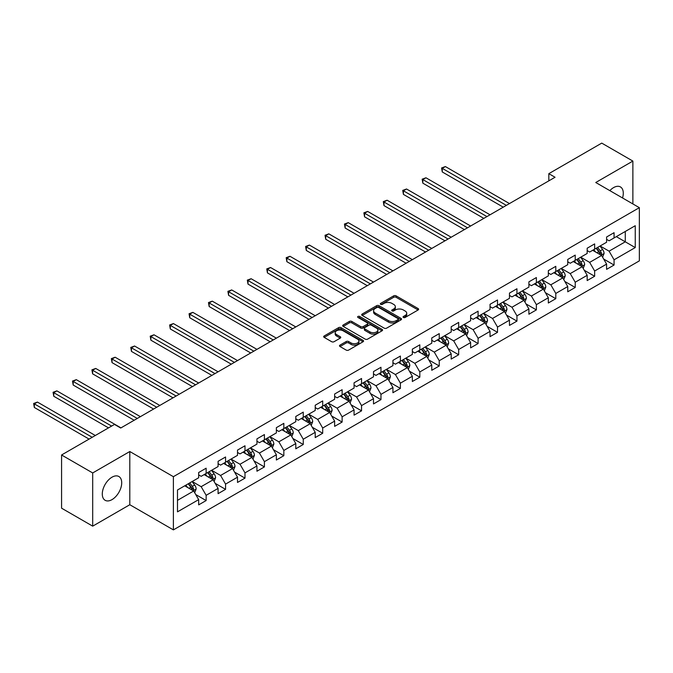 <?xml version="1.0" encoding="UTF-8"?>
<svg xmlns="http://www.w3.org/2000/svg" width="673" height="673" viewBox="0 0 673 673"><rect width="100%" height="100%" fill="white"/><g stroke="black" fill="none" stroke-linecap="round" stroke-linejoin="round"><path stroke-width="1.01" d="M403.413 317.471A1.211 0.698 0 0 0 405.129 317.471L418.11 309.975A1.725 1.001 0 0 0 418.623 309.269A1.725 1.001 0 0 0 418.11 308.562L396.111 295.859A1.725 1.001 0 0 0 393.671 295.859L380.682 303.355A1.211 0.698 0 0 0 380.329 303.851A1.211 0.698 0 0 0 380.682 304.347A1.211 0.698 0 0 0 382.39 304.347L384.073 303.372A5.535 3.197 0 0 1 391.896 303.372L393.73 304.432A5.535 3.197 0 0 1 395.345 306.686A5.535 3.197 0 0 1 393.73 308.949L392.048 309.916A1.211 0.698 0 0 0 391.694 310.413A1.211 0.698 0 0 0 392.048 310.909A1.211 0.698 0 0 0 393.764 310.909L395.438 309.933A5.535 3.197 0 0 1 403.262 309.933L405.096 310.993A5.535 3.197 0 0 1 406.719 313.256A5.535 3.197 0 0 1 405.096 315.511L403.413 316.478A1.211 0.698 0 0 0 403.06 316.975A1.211 0.698 0 0 0 403.413 317.471L403.413 316.478M111.996 499.627A13.738 7.933 120 0 0 120.972 487.521A13.738 7.933 120 0 0 118.869 476.509A13.738 7.933 120 0 0 111.996 477.191A13.738 7.933 120 0 0 103.028 489.296A13.738 7.933 120 0 0 105.131 500.3A13.738 7.933 120 0 0 111.996 499.627M622.542 197.963A13.738 7.933 120 0 0 620.439 186.934A13.738 7.933 120 0 0 613.574 187.607A13.738 7.933 120 0 0 609.839 190.627M340.008 345.114A1.725 1.001 0 0 0 339.503 345.821A1.725 1.001 0 0 0 340.008 346.528L346.183 350.086A1.725 1.001 0 0 0 348.631 350.086L363.05 341.758A1.725 1.001 0 0 0 363.555 341.06A1.725 1.001 0 0 0 363.05 340.353L341.051 327.65A1.725 1.001 0 0 0 338.603 327.65L324.184 335.978A1.725 1.001 0 0 0 323.679 336.685A1.725 1.001 0 0 0 324.184 337.383L331.638 341.691A1.725 1.001 0 0 0 334.086 341.691L340.252 338.124A1.725 1.001 0 0 0 340.765 337.425A1.725 1.001 0 0 0 340.252 336.719L336.559 334.582A4.627 2.667 0 0 1 335.204 332.698A4.627 2.667 0 0 1 338.056 330.224A4.627 2.667 0 0 1 343.095 330.805L357.582 339.167A4.627 2.667 0 0 1 358.936 341.06A4.627 2.667 0 0 1 356.084 343.524A4.627 2.667 0 0 1 351.045 342.944L348.631 341.548A1.725 1.001 0 0 0 346.183 341.548L340.008 345.114L340.008 346.528M129.805 451.524L92.697 472.951L61.571 454.982L61.571 508.182L92.697 526.151L129.805 504.725L173.39 529.887L173.39 476.686L129.805 451.524L129.805 504.725M632.872 203.927L632.872 161.083L595.765 182.509L639.35 207.671L173.39 476.686M632.872 161.083L601.746 143.113L548.823 173.668L548.823 180.852M61.571 454.982L114.486 424.427L120.719 428.02L555.048 177.26L548.823 173.668M384.199 328.146A1.725 1.001 0 0 0 386.639 328.146L401.066 319.818A1.725 1.001 0 0 0 401.571 319.111A1.725 1.001 0 0 0 401.066 318.405L379.059 305.702A1.725 1.001 0 0 0 376.619 305.702L362.192 314.03A1.725 1.001 0 0 0 361.687 314.737A1.725 1.001 0 0 0 362.192 315.444L384.199 328.146M358.465 317.732A1.211 0.698 0 0 1 359.693 317.9L359.693 316.461L382.054 329.375A1.725 1.001 0 0 1 382.567 330.081A1.725 1.001 0 0 1 382.054 330.788L367.635 339.116A1.725 1.001 0 0 1 365.187 339.116L343.188 326.413L343.188 325A1.725 1.001 0 0 0 342.683 325.707A1.725 1.001 0 0 0 343.188 326.413M343.188 325L349.363 321.442A1.725 1.001 0 0 1 351.802 321.442L360.728 326.59A1.725 1.001 0 0 0 363.176 326.59L367.265 324.226A1.725 1.001 0 0 0 367.778 323.52A1.725 1.001 0 0 0 367.265 322.813L357.977 317.454A1.211 0.698 0 0 1 357.624 316.958A1.211 0.698 0 0 1 358.373 316.31A1.211 0.698 0 0 1 359.693 316.461M173.39 529.887L639.35 260.872L639.35 207.671M195.742 494.554L206.14 500.561L206.14 495.311L218.094 488.405L218.094 493.654L225.564 489.347L225.564 484.097L237.519 477.191L237.519 482.44L244.989 478.124L244.989 472.883L256.943 465.977L256.943 471.226L264.413 466.911L264.413 461.661L276.367 454.763L276.367 460.012L283.838 455.697L283.838 450.447L295.792 443.549L295.792 448.798L303.262 444.483L303.262 439.233L315.216 432.335L315.216 437.585L322.687 433.269L322.687 428.02L334.641 421.121L334.641 426.362L342.12 422.055L342.12 416.806L354.074 409.899L354.074 415.148L361.544 410.833L361.544 405.592L373.498 398.685L373.498 403.935L380.968 399.619L380.968 394.37L392.923 387.471L392.923 392.721L400.393 388.405L400.393 383.156L412.347 376.257L412.347 381.507L419.817 377.191L419.817 371.942L431.772 365.044L431.772 370.293L439.242 365.977L439.242 360.728L451.196 353.83L451.196 359.071L458.666 354.764L458.666 349.514L470.62 342.607L470.62 347.857L478.091 343.55L478.091 338.3L490.045 331.394L490.045 336.643L497.515 332.327L497.515 327.086L509.469 320.18L509.469 325.429L516.948 321.114L516.948 315.864L528.902 308.966L528.902 314.215L536.373 309.9L536.373 304.65L548.327 297.752L548.327 303.001L555.797 298.686L555.797 293.436L567.751 286.538L567.751 291.779L575.222 287.472L575.222 282.223L587.176 275.316L587.176 280.565L594.646 276.258L594.646 271.009L606.6 264.102L606.6 269.351L614.07 265.036L614.07 259.795L635.245 247.571L635.245 225.716L625.276 231.462L625.276 241.817L635.245 247.571M206.14 500.561L198.67 504.868L198.67 499.627L177.495 511.842L177.495 489.986L198.67 477.771L198.67 472.522L206.14 468.206L206.14 473.455L218.094 466.549L218.094 461.308L225.564 456.992L225.564 462.242L237.519 455.335L237.519 450.086L244.989 445.778L244.989 451.028L256.943 444.121L256.943 438.872L264.413 434.565L264.413 439.805L276.367 432.907L276.367 427.658L283.838 423.342L283.838 428.592L295.792 421.693L295.792 416.444L303.262 412.128L303.262 417.378L315.216 410.48L315.216 405.23L322.687 400.915L322.687 406.164L334.641 399.266L334.641 394.016L342.12 389.701L342.12 394.95L354.074 388.043L354.074 382.802L361.544 378.487L361.544 383.736L373.498 376.83L373.498 371.58L380.968 367.273L380.968 372.514L392.923 365.616L392.923 360.366L400.393 356.051L400.393 361.3L412.347 354.402L412.347 349.152L419.817 344.837L419.817 350.086L431.772 343.188L431.772 337.939L439.242 333.623L439.242 338.872L451.196 331.974L451.196 326.725L458.666 322.409L458.666 327.658L470.62 320.752L470.62 315.511L478.091 311.195L478.091 316.445L490.045 309.538L490.045 304.289L497.515 299.981L497.515 305.231L509.469 298.324L509.469 293.075L516.948 288.767L516.948 294.008L528.902 287.11L528.902 281.861L536.373 277.545L536.373 282.795L548.327 275.896L548.327 270.647L555.797 266.331L555.797 271.581L567.751 264.682L567.751 259.433L575.222 255.117L575.222 260.367L587.176 253.469L587.176 248.219L594.646 243.904L594.646 249.153L606.6 242.246L606.6 236.997L614.07 232.69L614.07 237.939L635.245 225.716M204.146 474.608L213.114 479.782L201.16 486.68L192.192 481.506M198.67 474.894L201.16 476.333L206.14 473.455M201.16 486.68L206.14 495.311M213.114 479.782L218.094 488.405M223.571 463.386L232.538 468.568L220.584 475.466L211.616 470.292M218.094 463.68L220.584 465.119L225.564 462.242M220.584 475.466L225.564 484.097M232.538 468.568L237.519 477.191M242.995 452.172L251.963 457.354L240.009 464.252L231.041 459.079M237.519 452.458L240.009 453.896L244.989 451.028M240.009 464.252L244.989 472.883M251.963 457.354L256.943 465.977M262.42 440.958L271.387 446.132L259.433 453.038L250.465 447.865M256.943 441.244L259.433 442.683L264.413 439.805M259.433 453.038L264.413 461.661M271.387 446.132L276.367 454.763M281.844 429.744L290.812 434.918L278.858 441.825L269.89 436.642M276.367 430.03L278.858 431.469L283.838 428.592M278.858 441.825L283.838 450.447M290.812 434.918L295.792 443.549M301.268 418.53L310.236 423.704L298.282 430.611L289.314 425.429M295.792 418.816L298.282 420.255L303.262 417.378M298.282 430.611L303.262 439.233M310.236 423.704L315.216 432.335M320.701 407.316L329.661 412.49L317.706 419.388L308.747 414.215M315.216 407.602L317.706 409.041L322.687 406.164M317.706 419.388L322.687 428.02M329.661 412.49L334.641 421.121M340.126 396.103L349.085 401.276L337.131 408.175L328.172 403.001M334.641 396.389L337.131 397.827L342.12 394.95M337.131 408.175L342.12 416.806M349.085 401.276L354.074 409.899M359.55 384.88L368.518 390.062L356.564 396.961L347.596 391.787M354.074 385.175L356.564 386.605L361.544 383.736M356.564 396.961L361.544 405.592M368.518 390.062L373.498 398.685M378.975 373.666L387.942 378.849L375.988 385.747L367.021 380.573M373.498 373.952L375.988 375.391L380.968 372.514M375.988 385.747L380.968 394.37M387.942 378.849L392.923 387.471M398.399 362.453L407.367 367.626L395.413 374.533L386.445 369.351M392.923 362.739L395.413 364.177L400.393 361.3M395.413 374.533L400.393 383.156M407.367 367.626L412.347 376.257M417.824 351.239L426.791 356.412L414.837 363.319L405.869 358.137M412.347 351.525L414.837 352.963L419.817 350.086M414.837 363.319L419.817 371.942M426.791 356.412L431.772 365.044M437.248 340.025L446.216 345.199L434.262 352.097L425.294 346.923M431.772 340.311L434.262 341.749L439.242 338.872M434.262 352.097L439.242 360.728M446.216 345.199L451.196 353.83M456.673 328.811L465.64 333.985L453.686 340.883L444.718 335.709M451.196 329.097L453.686 330.536L458.666 327.658M453.686 340.883L458.666 349.514M465.64 333.985L470.62 342.607M476.105 317.589L485.065 322.771L473.111 329.669L464.151 324.495M470.62 317.883L473.111 319.322L478.091 316.445M473.111 329.669L478.091 338.3M485.065 322.771L490.045 331.394M495.53 306.375L504.489 311.557L492.535 318.455L483.576 313.281M490.045 306.661L492.535 308.099L497.515 305.231M492.535 318.455L497.515 327.086M504.489 311.557L509.469 320.18M514.954 295.161L523.922 300.335L511.968 307.241L503 302.068M509.469 295.447L511.968 296.886L516.948 294.008M511.968 307.241L516.948 315.864M523.922 300.335L528.902 308.966M534.379 283.947L543.347 289.121L531.392 296.027L522.425 290.845M528.902 284.233L531.392 285.672L536.373 282.795M531.392 296.027L536.373 304.65M543.347 289.121L548.327 297.752M553.803 272.733L562.771 277.907L550.817 284.814L541.849 279.632M548.327 273.019L550.817 274.458L555.797 271.581M550.817 284.814L555.797 293.436M562.771 277.907L567.751 286.538M573.228 261.519L582.195 266.693L570.241 273.591L561.274 268.418M567.751 261.805L570.241 263.244L575.222 260.367M570.241 273.591L575.222 282.223M582.195 266.693L587.176 275.316M592.652 250.297L601.62 255.479L589.666 262.377L580.698 257.204M587.176 250.592L589.666 252.03L594.646 249.153M589.666 262.377L594.646 271.009M601.62 255.479L606.6 264.102M616.317 236.644L625.276 241.817L609.09 251.164L600.123 245.99M606.6 239.378L609.09 240.808L614.07 237.939M609.09 251.164L614.07 259.795M92.697 472.951L92.697 526.151M177.495 500.342L193.689 490.996L184.722 485.822M193.689 490.996L198.67 499.627M603.673 259.038L614.07 265.036M584.248 270.252L594.646 276.258M564.824 281.465L575.222 287.472M545.399 292.679L555.797 298.686M525.975 303.893L536.373 309.9M506.55 315.115L516.948 321.114M487.126 326.329L497.515 332.327M467.693 337.543L478.091 343.55M448.268 348.757L458.666 354.764M428.844 359.971L439.242 365.977M409.42 371.185L419.817 377.191M389.995 382.407L400.393 388.405M370.571 393.621L380.968 399.619M351.146 404.835L361.544 410.833M331.722 416.049L342.12 422.055M312.289 427.262L322.687 433.269M292.864 438.476L303.262 444.483M273.44 449.699L283.838 455.697M254.015 460.912L264.413 466.911M234.591 472.126L244.989 478.124M215.167 483.34L225.564 489.347M403.901 317.639L405.096 316.949A5.535 3.197 0 0 0 406.719 314.686L406.719 313.256M395.345 306.686L395.345 308.125A5.535 3.197 0 0 1 393.73 310.388L392.536 311.077M418.093 309.984L396.111 297.298A1.725 1.001 0 0 0 393.671 297.298L381.162 304.516M401.041 319.826L379.059 307.14A1.725 1.001 0 0 0 376.619 307.14L362.217 315.452M398.004 319.608A1.211 0.698 0 0 0 398.366 319.111A1.211 0.698 0 0 0 398.004 318.615L378.697 307.468A1.211 0.698 0 0 0 376.981 307.468L375.214 308.486A5.535 3.197 0 0 0 373.591 310.749A5.535 3.197 0 0 0 375.214 313.004L388.414 320.626A5.535 3.197 0 0 0 396.237 320.626L398.004 319.608L398.004 321.038A1.211 0.698 0 0 0 398.366 320.55L398.366 319.111M373.591 310.749L373.591 312.188A5.535 3.197 0 0 0 375.214 314.442L375.214 313.004M398.004 321.038L396.237 322.064A5.535 3.197 0 0 1 388.414 322.064L375.214 314.442M343.213 326.43L349.363 322.88L349.363 321.442M367.778 323.52L367.778 324.958A1.725 1.001 0 0 1 367.265 325.665L363.176 328.029A1.725 1.001 0 0 1 360.728 328.029L351.802 322.88A1.725 1.001 0 0 0 349.363 322.88M359.693 317.9L382.037 330.805M369.99 331.932A4.627 2.667 0 0 0 375.029 332.512A4.627 2.667 0 0 0 377.881 330.048A4.627 2.667 0 0 0 376.527 328.163L371.42 325.21A1.725 1.001 0 0 0 368.981 325.21L364.884 327.574A1.725 1.001 0 0 0 364.379 328.281A1.725 1.001 0 0 0 364.884 328.988L369.99 331.932L369.99 333.371A4.627 2.667 0 0 0 375.029 333.951A4.627 2.667 0 0 0 377.881 331.486L377.881 330.048M364.379 328.281L364.379 329.72A1.725 1.001 0 0 0 364.884 330.426L364.884 328.988M369.99 333.371L364.884 330.426M358.936 341.06L358.936 342.498A4.627 2.667 0 0 1 356.084 344.963A4.627 2.667 0 0 1 351.045 344.383L348.631 342.986A1.725 1.001 0 0 0 346.183 342.986L340.033 346.536M335.204 332.698L335.204 334.128A4.627 2.667 0 0 0 336.559 336.02L336.559 334.582M340.252 336.719L340.252 338.124L336.559 336.02M363.05 340.353L363.05 341.758L341.051 329.089A1.725 1.001 0 0 0 338.603 329.089L324.209 337.4M602.604 257.179L604.085 253.452A4.669 2.692 -120 0 0 602.596 249.473L600.022 246.049M595.546 251.971L593.796 249.641M509.469 203.574L445.383 166.568L442.27 168.368L442.27 171.96L503.244 207.166M600.896 255.059L601.569 253.645A4.669 2.692 -120 0 0 600.232 250.844L597.658 247.412M596.488 248.085L599.34 251.895A2.381 1.371 60 0 1 599.778 252.611L601.569 253.645M596.169 248.278L598.734 251.702A4.669 2.692 60 0 1 600.072 254.512M442.27 171.96L441.581 167.972L506.357 205.366M441.581 167.972L445.383 166.568M583.18 268.401L584.66 264.666A4.669 2.692 -120 0 0 583.171 260.695L580.597 257.263M576.122 263.185L574.372 260.855M490.045 214.788L425.959 177.781L422.846 179.582L422.846 183.174L483.82 218.38M581.472 266.272L582.137 264.868A4.669 2.692 -120 0 0 580.807 262.058L578.233 258.625M577.064 259.298L579.916 263.109A2.381 1.371 60 0 1 580.345 263.833L582.137 264.868M576.736 259.492L579.31 262.916A4.669 2.692 60 0 1 580.648 265.726M422.846 183.174L422.156 179.186L486.932 216.58M422.156 179.186L425.959 177.781M563.755 279.615L565.236 275.88A4.669 2.692 -120 0 0 563.747 271.909L561.173 268.477M556.697 274.399L554.947 272.069M470.62 226.002L406.534 188.995L403.421 190.796L403.421 194.388L464.395 229.594M562.048 277.495L562.712 276.081A4.669 2.692 -120 0 0 561.383 273.272L558.809 269.839M557.639 270.521L560.491 274.323A2.381 1.371 60 0 1 560.92 275.047L562.712 276.081M557.311 270.706L559.886 274.138A4.669 2.692 60 0 1 561.223 276.94M403.421 194.388L402.732 190.4L467.508 227.802M402.732 190.4L406.534 188.995M544.331 290.829L545.811 287.093A4.669 2.692 -120 0 0 544.322 283.123L541.748 279.69M537.273 285.613L535.523 283.283M451.196 237.216L387.11 200.218L383.989 202.009L383.989 205.61L444.971 240.808M542.623 288.709L543.288 287.295A4.669 2.692 -120 0 0 541.95 284.486L539.384 281.053M538.215 281.735L541.067 285.537A2.381 1.371 60 0 1 541.496 286.261L543.288 287.295M537.887 281.92L540.461 285.352A4.669 2.692 60 0 1 541.799 288.153M383.989 205.61L383.307 201.614L448.083 239.016M383.307 201.614L387.11 200.218M524.898 302.042L526.387 298.307A4.669 2.692 -120 0 0 524.898 294.337L522.324 290.904M517.84 296.835L516.098 294.505M431.772 248.43L367.677 211.431L364.564 213.223L364.564 216.824L425.546 252.03M523.199 299.922L523.863 298.509A4.669 2.692 -120 0 0 522.526 295.699L519.96 292.275M518.79 292.948L521.642 296.751A2.381 1.371 60 0 1 522.071 297.474L523.863 298.509M518.462 293.134L521.037 296.566A4.669 2.692 60 0 1 522.366 299.376M364.564 216.824L363.883 212.828L428.659 250.23M363.883 212.828L367.677 211.431M505.473 313.256L506.954 309.53A4.669 2.692 -120 0 0 505.465 305.55L502.899 302.118M498.415 308.049L496.674 305.719M412.347 259.643L348.252 222.645L345.14 224.446L345.14 228.038L406.122 263.244M503.774 311.136L504.439 309.723A4.669 2.692 -120 0 0 503.101 306.922L500.535 303.489M499.366 304.162L502.218 307.965A2.381 1.371 60 0 1 502.647 308.688L504.439 309.723M499.038 304.347L501.612 307.78A4.669 2.692 60 0 1 502.941 310.589M345.14 228.038L344.458 224.05L409.234 261.444M344.458 224.05L348.252 222.645M486.049 324.47L487.53 320.743A4.669 2.692 -120 0 0 486.041 316.764L483.475 313.34M478.991 319.263L477.25 316.933M392.923 270.866L328.828 233.859L325.715 235.659L325.715 239.251L386.697 274.458M484.341 322.35L485.014 320.937A4.669 2.692 -120 0 0 483.677 318.136L481.111 314.703M479.942 315.376L482.785 319.187A2.381 1.371 60 0 1 483.222 319.902L485.014 320.937M479.613 315.561L482.179 318.994A4.669 2.692 60 0 1 483.517 321.803M325.715 239.251L325.034 235.264L389.81 272.658M325.034 235.264L328.828 233.859M466.625 335.684L468.105 331.957A4.669 2.692 -120 0 0 466.616 327.987L464.05 324.554M459.566 330.477L457.825 328.146M373.498 282.08L309.403 245.073L306.291 246.873L306.291 250.465L367.273 285.672M464.917 333.564L465.59 332.159A4.669 2.692 -120 0 0 464.252 329.349L461.678 325.917M460.509 326.59L463.361 330.401A2.381 1.371 60 0 1 463.798 331.124L465.59 332.159M460.189 326.784L462.755 330.207A4.669 2.692 60 0 1 464.092 333.017M306.291 250.465L305.609 246.478L370.386 283.871M305.609 246.478L309.403 245.073M447.2 346.906L448.681 343.171A4.669 2.692 -120 0 0 447.192 339.2L444.626 335.768M440.142 341.691L438.392 339.36M354.074 293.293L289.979 256.287L286.866 258.087L286.866 261.679L347.84 296.886M445.492 344.778L446.165 343.373A4.669 2.692 -120 0 0 444.828 340.563L442.254 337.131M441.084 337.804L443.936 341.615A2.381 1.371 60 0 1 444.373 342.338L446.165 343.373M440.765 337.997L443.33 341.43A4.669 2.692 60 0 1 444.668 344.231M286.866 261.679L286.185 257.692L350.953 295.094M286.185 257.692L289.979 256.287M427.776 358.12L429.256 354.385A4.669 2.692 -120 0 0 427.767 350.414L425.193 346.982M420.718 352.904L418.968 350.574M334.641 304.507L270.554 267.509L267.442 269.301L267.442 272.893L328.416 308.099M426.068 356L426.732 354.587A4.669 2.692 -120 0 0 425.403 351.777L422.829 348.345M421.66 349.026L424.512 352.829A2.381 1.371 60 0 1 424.941 353.552L426.732 354.587M421.34 349.211L423.906 352.644A4.669 2.692 60 0 1 425.243 355.445M267.442 272.893L266.752 268.906L331.528 306.308M266.752 268.906L270.554 267.509M408.351 369.334L409.832 365.599A4.669 2.692 -120 0 0 408.343 361.628L405.769 358.196M401.293 364.118L399.543 361.788M315.216 315.721L251.13 278.723L248.017 280.515L248.017 284.115L308.991 319.322M406.643 367.214L407.308 365.801A4.669 2.692 -120 0 0 405.979 362.991L403.405 359.567M402.235 360.24L405.087 364.043A2.381 1.371 60 0 1 405.516 364.766L407.308 365.801M401.907 360.425L404.481 363.857A4.669 2.692 60 0 1 405.819 366.667M248.017 284.115L247.328 280.119L312.104 317.521M247.328 280.119L251.13 278.723M388.927 380.548L390.407 376.813A4.669 2.692 -120 0 0 388.918 372.842L386.344 369.41M381.869 375.341L380.119 373.01M295.792 326.935L231.705 289.937L228.593 291.737L228.593 295.329L289.567 330.536M387.219 378.428L387.884 377.015A4.669 2.692 -120 0 0 386.546 374.213L383.98 370.781M382.811 371.454L385.663 375.256A2.381 1.371 60 0 1 386.092 375.98L387.884 377.015M382.483 371.639L385.057 375.071A4.669 2.692 60 0 1 386.395 377.881M228.593 295.329L227.903 291.342L292.679 328.735M227.903 291.342L231.705 289.937M369.502 391.762L370.983 388.035A4.669 2.692 -120 0 0 369.494 384.056L366.92 380.624M362.444 386.554L360.694 384.224M276.367 338.157L212.281 301.151L209.16 302.951L209.16 306.543L270.142 341.749M367.795 389.642L368.459 388.228A4.669 2.692 -120 0 0 367.122 385.427L364.556 381.995M363.386 382.668L366.238 386.479A2.381 1.371 60 0 1 366.667 387.194L368.459 388.228M363.058 382.853L365.632 386.285A4.669 2.692 60 0 1 366.97 389.095M209.16 306.543L208.479 302.556L273.255 339.949M208.479 302.556L212.281 301.151M350.069 402.976L351.55 399.249A4.669 2.692 -120 0 0 350.061 395.27L347.495 391.846M343.011 397.768L341.27 395.438M256.943 349.371L192.848 312.365L189.736 314.165L189.736 317.757L250.718 352.963M348.37 400.856L349.035 399.442A4.669 2.692 -120 0 0 347.697 396.641L345.131 393.209M343.962 393.882L346.814 397.693A2.381 1.371 60 0 1 347.243 398.408L349.035 399.442M343.634 394.075L346.208 397.499A4.669 2.692 60 0 1 347.537 400.309M189.736 317.757L189.054 313.769L253.83 351.163M189.054 313.769L192.848 312.365M330.645 414.198L332.126 410.463A4.669 2.692 -120 0 0 330.636 406.492L328.071 403.06M323.587 408.982L321.845 406.652M237.519 360.585L173.424 323.578L170.311 325.379L170.311 328.971L231.293 364.177M328.946 412.069L329.61 410.665A4.669 2.692 -120 0 0 328.273 407.855L325.707 404.423M324.537 405.096L327.389 408.906A2.381 1.371 60 0 1 327.818 409.63L329.61 410.665M324.209 405.289L326.784 408.721A4.669 2.692 60 0 1 328.113 411.523M170.311 328.971L169.63 324.983L234.406 362.385M169.63 324.983L173.424 323.578M311.22 425.412L312.701 421.677A4.669 2.692 -120 0 0 311.212 417.706L308.646 414.274M304.162 420.196L302.421 417.866M218.094 371.799L153.999 334.792L150.887 336.593L150.887 340.185L211.869 375.391M309.513 423.292L310.186 421.878A4.669 2.692 -120 0 0 308.848 419.069L306.274 415.636M305.113 416.318L307.956 420.12A2.381 1.371 60 0 1 308.394 420.844L310.186 421.878M304.785 416.503L307.351 419.935A4.669 2.692 60 0 1 308.688 422.737M150.887 340.185L150.205 336.197L214.981 373.599M150.205 336.197L153.999 334.792M291.796 436.626L293.277 432.89A4.669 2.692 -120 0 0 291.788 428.92L289.222 425.487M284.738 431.41L282.997 429.08M198.67 383.013L134.575 346.015L131.462 347.806L131.462 351.407L192.436 386.605M290.088 434.506L290.761 433.092A4.669 2.692 -120 0 0 289.424 430.283L286.849 426.85M285.68 427.532L288.532 431.334A2.381 1.371 60 0 1 288.969 432.058L290.761 433.092M285.36 427.717L287.926 431.149A4.669 2.692 60 0 1 289.264 433.95M131.462 351.407L130.781 347.411L195.557 384.813M130.781 347.411L134.575 346.015M272.372 447.839L273.852 444.104A4.669 2.692 -120 0 0 272.363 440.134L269.797 436.701M265.313 442.632L263.564 440.302M179.237 394.227L115.15 357.228L112.038 359.02L112.038 362.621L173.011 397.827M270.664 445.719L271.337 444.306A4.669 2.692 -120 0 0 269.999 441.496L267.425 438.073M266.256 438.746L269.107 442.548A2.381 1.371 60 0 1 269.545 443.271L271.337 444.306M265.936 438.931L268.502 442.363A4.669 2.692 60 0 1 269.839 445.173M112.038 362.621L111.348 358.625L176.124 396.027M111.348 358.625L115.15 357.228M252.947 459.053L254.428 455.327A4.669 2.692 -120 0 0 252.939 451.347L250.364 447.915M245.889 453.846L244.139 451.516M159.812 405.44L95.726 368.442L92.613 370.243L92.613 373.835L153.587 409.041M251.239 456.933L251.904 455.52A4.669 2.692 -120 0 0 250.575 452.719L248.001 449.286M246.831 449.959L249.683 453.762A2.381 1.371 60 0 1 250.112 454.485L251.904 455.52M246.511 450.144L249.077 453.577A4.669 2.692 60 0 1 250.415 456.387M92.613 373.835L91.923 369.847L156.7 407.241M91.923 369.847L95.726 368.442M233.523 470.267L235.003 466.54A4.669 2.692 -120 0 0 233.514 462.561L230.94 459.137M226.465 465.06L224.715 462.73M140.388 416.663L76.301 379.656L73.189 381.456L73.189 385.049L134.163 420.255M231.815 468.147L232.479 466.734A4.669 2.692 -120 0 0 231.15 463.933L228.576 460.5M227.407 461.173L230.259 464.984A2.381 1.371 60 0 1 230.688 465.699L232.479 466.734M227.079 461.358L229.653 464.791A4.669 2.692 60 0 1 230.99 467.6M73.189 385.049L72.499 381.061L137.275 418.455M72.499 381.061L76.301 379.656M214.098 481.481L215.579 477.754A4.669 2.692 -120 0 0 214.09 473.784L211.515 470.351M207.04 476.274L205.29 473.943M120.963 427.877L56.877 390.87L53.764 392.67L53.764 396.262L108.513 427.877M212.39 479.361L213.055 477.956A4.669 2.692 -120 0 0 211.717 475.146L209.152 471.714M207.982 472.387L210.834 476.198A2.381 1.371 60 0 1 211.263 476.921L213.055 477.956M207.654 472.581L210.228 476.004A4.669 2.692 60 0 1 211.566 478.814M53.764 396.262L53.074 392.275L111.625 426.076M53.074 392.275L56.877 390.87M194.674 492.703L196.154 488.968A4.669 2.692 -120 0 0 194.665 484.997L192.091 481.565M187.607 487.488L185.866 485.157M95.314 435.498L37.444 402.084L34.331 403.884L34.331 407.476L89.088 439.09M192.966 490.583L193.631 489.17A4.669 2.692 -120 0 0 192.293 486.36L189.727 482.928M188.558 483.601L191.41 487.412A2.381 1.371 60 0 1 191.839 488.135L193.631 489.17M188.23 483.794L190.804 487.227A4.669 2.692 60 0 1 192.133 490.028M34.331 407.476L33.65 403.489L92.201 437.29M33.65 403.489L37.444 402.084M405.096 316.949L405.096 315.511M392.048 310.909L392.048 309.916M393.73 310.388L393.73 308.949M380.682 304.347L380.682 303.355M393.671 297.298L393.671 295.859M396.111 297.298L396.111 295.859M418.11 309.975L418.11 308.562M362.192 315.444L362.192 314.03M376.619 307.14L376.619 305.702M379.059 307.14L379.059 305.702M401.066 319.818L401.066 318.405M388.414 322.064L388.414 320.626M396.237 322.064L396.237 320.626M351.802 322.88L351.802 321.442M360.728 328.029L360.728 326.59M363.176 328.029L363.176 326.59M367.265 325.665L367.265 324.226M382.054 330.788L382.054 329.375M346.183 342.986L346.183 341.548M348.631 342.986L348.631 341.548M351.045 344.383L351.045 342.944M324.184 337.383L324.184 335.978M338.603 329.089L338.603 327.65M341.051 329.089L341.051 327.65M601.157 255.21L604.051 253.544M600.232 250.844L602.596 249.473M596.909 252.762L598.734 251.702M581.733 266.424L584.627 264.758M580.807 262.058L583.171 260.695M577.484 263.976L579.31 262.916M562.308 277.646L565.202 275.972M561.383 273.272L563.747 271.909M558.06 275.19L559.886 274.138M542.884 288.86L545.778 287.186M541.95 284.486L544.322 283.123M538.636 286.404L540.461 285.352M523.459 300.074L526.353 298.4M522.526 295.699L524.898 294.337M519.211 297.617L521.037 296.566M504.035 311.288L506.929 309.614M503.101 306.922L505.465 305.55M499.787 308.831L501.612 307.78M484.61 322.502L487.504 320.828M483.677 318.136L486.041 316.764M480.354 320.054L482.179 318.994M465.178 333.715L468.08 332.05M464.252 329.349L466.616 327.987M460.929 331.267L462.755 330.207M445.753 344.929L448.647 343.264M444.828 340.563L447.192 339.2M441.505 342.481L443.33 341.43M426.329 356.152L429.223 354.478M425.403 351.777L427.767 350.414M422.08 353.695L423.906 352.644M406.904 367.365L409.798 365.691M405.979 362.991L408.343 361.628M402.656 364.909L404.481 363.857M387.48 378.579L390.374 376.905M386.546 374.213L388.918 372.842M383.231 376.123L385.057 375.071M368.055 389.793L370.949 388.119M367.122 385.427L369.494 384.056M363.807 387.337L365.632 386.285M348.631 401.007L351.525 399.341M347.697 396.641L350.061 395.27M344.383 398.559L346.208 397.499M329.206 412.221L332.1 410.555M328.273 407.855L330.636 406.492M324.958 409.773L326.784 408.721M309.773 423.443L312.676 421.769M308.848 419.069L311.212 417.706M305.525 420.987L307.351 419.935M290.349 434.657L293.251 432.983M289.424 430.283L291.788 428.92M286.101 432.201L287.926 431.149M270.925 445.871L273.818 444.197M269.999 441.496L272.363 440.134M266.676 443.414L268.502 442.363M251.5 457.085L254.394 455.411M250.575 452.719L252.939 451.347M247.252 454.628L249.077 453.577M232.076 468.299L234.97 466.625M231.15 463.933L233.514 462.561M227.827 465.851L229.653 464.791M212.651 479.513L215.545 477.847M211.717 475.146L214.09 473.784M208.403 477.064L210.228 476.004M193.227 490.726L196.121 489.061M192.293 486.36L194.665 484.997M188.978 488.278L190.804 487.227"/></g></svg>
